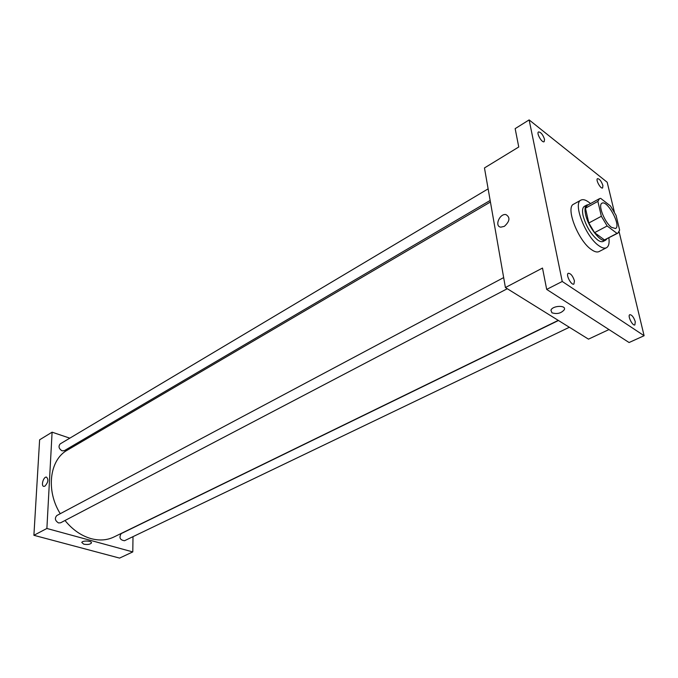 <?xml version="1.0" encoding="UTF-8"?>
<svg xmlns="http://www.w3.org/2000/svg" width="678" height="678" viewBox="0 0 678 678"><rect width="100%" height="100%" fill="white"/><g stroke="black" fill="none" stroke-linecap="round" stroke-linejoin="round"><path stroke-width="1.02" d="M611.556 227.376C604.674 222.613 597.657 204.798 601.979 203.222C607.319 199.595 621.514 226.071 615.539 228.503L611.556 227.376M619.633 230.122L616.082 215.409L610.437 205.934L600.666 198.357L599.479 198.662L597.877 201.374L601.352 216.265L607.157 225.977L616.997 233.385L617.946 233.113L619.633 230.122M597.877 201.374L585.461 208.188L588.809 223.011L601.352 216.265M607.157 225.977L594.581 232.647L604.479 239.927L616.997 233.385M594.581 232.647L588.809 223.011M585.461 208.188L587.123 205.451L599.479 198.662M617.946 233.113L604.479 239.927M588.546 204.663L586.86 204.985C584.936 206.197 584.504 209.341 585.572 214.401C588.063 226.884 601.072 243.394 605.691 240.122L606.895 238.893M605.691 240.122L603.217 241.419C601.81 242.105 599.945 241.614 597.606 239.936C590.809 234.13 585.97 226.071 583.097 215.748C582.038 210.689 582.478 207.553 584.411 206.332L586.86 204.985M608.878 237.851C609.556 243.114 608.751 246.411 606.479 247.733C604.598 248.656 602.081 247.995 598.928 245.758C585.75 237.037 572.546 203.188 580.953 200.112C583.317 198.951 586.504 200.112 590.513 203.586M606.479 247.733L599.072 251.563C597.165 252.504 594.64 251.86 591.479 249.64C578.249 241.012 565.172 207.29 573.664 204.163L580.953 200.112M602.903 185.535L602.623 187.95C600.725 189.315 595.369 179.56 597.521 178.653C599.564 178.865 601.361 181.162 602.903 185.535M635.286 321.762L634.871 324.915C632.574 326.296 627.277 315.55 629.82 314.677C631.93 314.838 633.76 317.202 635.286 321.762M574.452 280.904L573.902 284.065C571.325 285.709 565.46 274.395 568.308 273.276C570.774 273.395 572.825 275.938 574.452 280.904M544.536 139.329L544.163 141.694C542.078 143.295 536.145 133.049 538.51 131.93C540.875 132.108 542.883 134.575 544.536 139.329M614.353 212.011L607.191 182.255L529.128 119.904L562.24 281.472L644.1 335.72L619.124 231.851M529.128 119.904L515.153 128.634L518.755 146.99L484.465 167.941L505.407 287.548L542.502 268.056L546.688 289.413L562.24 281.472M504.347 226.35L500.856 227.155C494.22 226.545 499.517 213.367 505.915 214.579C510.407 217.35 509.881 221.274 504.347 226.35C509.881 221.274 510.407 217.35 505.915 214.579L505.915 214.579C499.517 213.367 494.22 226.545 500.864 227.155M546.688 289.413L629.082 342.526L644.1 335.72M505.407 287.548L588.47 339.144L608.98 329.567M551.926 312.787L550.934 310.21C552.502 305.481 566.554 304.947 564.316 309.693C561.181 313.338 557.045 314.372 551.926 312.787L550.934 310.202C552.502 305.481 566.554 304.947 564.316 309.693C561.181 313.338 557.045 314.372 551.926 312.787M558.257 320.372L113.887 537.01C107.048 540.29 99.471 540.832 91.157 538.654C81.309 535.84 72.588 529.789 64.995 520.501M60.257 513.704C45.629 490.431 49.638 459.65 67.325 450.15L490.431 202.01M558.46 320.499L121.159 533.628C118.862 537.646 119.981 540.01 124.506 540.73L569.351 327.271M490.152 200.451L64.317 450.675L62.096 450.845C58.808 448.734 58.172 446.412 60.198 443.895L488.126 188.857M507.288 288.718L60.647 522.78L58.562 522.958C55.037 520.738 54.46 518.263 56.833 515.526L503.661 277.599M69.809 438.166L52.096 432.183L46.884 528.476L132.786 551.917L133.007 536.654M81.207 442.014L79.843 441.556M46.884 528.476L33.9 535.298L39.621 439.802L52.096 432.183M44.926 486.126L43.934 486.389C40.697 486.397 43.316 476.651 46.435 477.083C48.731 479.346 48.231 482.355 44.926 486.126C48.231 482.355 48.731 479.346 46.435 477.083L46.435 477.083C43.324 476.651 40.697 486.397 43.934 486.389M33.9 535.298L119.565 558.096L132.786 551.917M83.75 544.171L81.792 542.468C82.479 540.222 92.53 540.841 91.369 543.053C90.005 544.451 87.47 544.824 83.75 544.171L81.792 542.468C82.479 540.222 92.53 540.841 91.369 543.053C90.005 544.451 87.47 544.824 83.75 544.163"/></g></svg>
